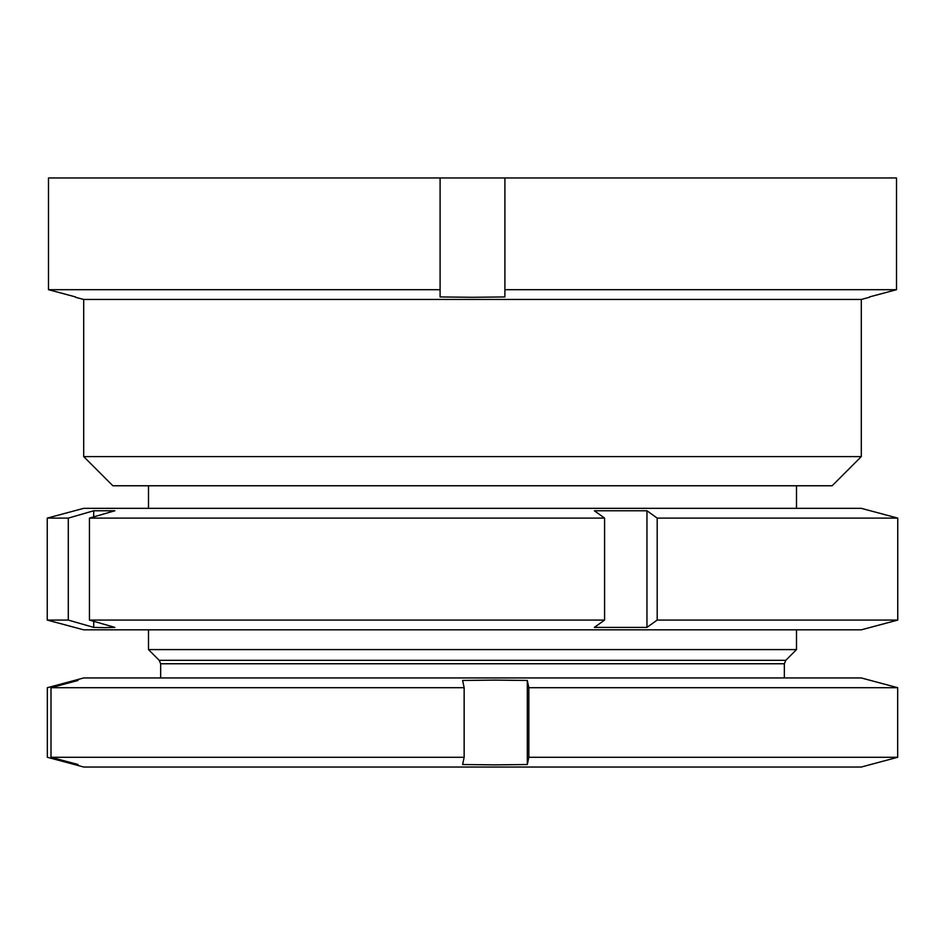<?xml version="1.0" encoding="UTF-8"?>
<svg xmlns="http://www.w3.org/2000/svg" width="945" height="945" viewBox="0 0 945 945"><rect width="100%" height="100%" fill="white"/><g stroke="black" fill="none" stroke-linecap="round" stroke-linejoin="round"><path stroke-width="1.42" d="M832.143 485.765L112.857 485.765L83.703 456.6L861.297 456.6L832.143 485.765M861.297 456.6L861.297 299.459L83.703 299.459L75.6 297.297M440.098 177.967L896.51 177.967L896.51 289.69L869.4 296.943L896.51 289.69L504.902 289.69L504.902 296.943L472.5 297.297L440.098 296.943L440.098 289.69L48.49 289.69L75.6 296.943L48.49 289.69L48.49 177.967L440.098 177.967L440.098 289.69M504.902 177.967L504.902 289.69M861.297 629.831L83.703 629.831L47.25 620.074L68.288 620.074L93.709 627.397L104.293 627.669L114.877 627.397L89.444 620.074L604.587 620.074L594.358 627.397L646.959 627.397L657.188 620.074L897.75 620.074L861.297 629.831M47.25 518.108L83.703 508.339L861.297 508.339L897.75 518.108L657.188 518.108L646.959 510.772L594.358 510.772L604.587 518.108L89.444 518.108L114.877 510.772L93.709 510.772L68.288 518.108L47.25 518.108L47.25 620.074M68.288 518.108L68.288 620.074M657.188 518.108L657.188 620.074M89.444 518.108L89.444 620.074M604.587 518.108L604.587 620.074M646.959 627.397L646.959 510.772M93.709 627.397L93.709 621.302M93.709 516.88L93.709 510.772M464.149 757.276L462.613 764.517L494.956 764.871L527.31 764.517L528.834 757.276L897.667 757.276L861.297 767.033L83.703 767.033L74.407 764.517L78.069 764.517L50.995 757.276L464.149 757.276L464.149 687.7L50.995 687.7L50.995 757.276M50.995 687.7L78.069 680.459L74.407 680.459L83.703 677.943L861.297 677.943L897.667 687.7L528.834 687.7L527.31 680.459L494.956 680.105L462.613 680.459L464.149 687.7M796.505 629.831L796.505 649.593L148.495 649.593L159.221 660.319L160.65 663.756L160.65 677.943M74.407 763.536L74.407 764.517L47.333 757.276L47.333 687.7L74.407 680.459L74.407 681.439M897.667 757.276L897.667 687.7M528.834 757.276L528.834 687.7M527.31 680.459L527.31 764.517M796.505 649.593L785.779 660.319L159.221 660.319M785.779 660.319L784.35 663.756L160.65 663.756M861.297 299.459L869.4 297.297M83.703 299.459L83.703 456.6M897.75 518.108L897.75 620.074M796.505 485.765L796.505 508.339M784.35 663.756L784.35 677.943M148.495 485.765L148.495 508.339M148.495 629.831L148.495 649.593"/></g></svg>
